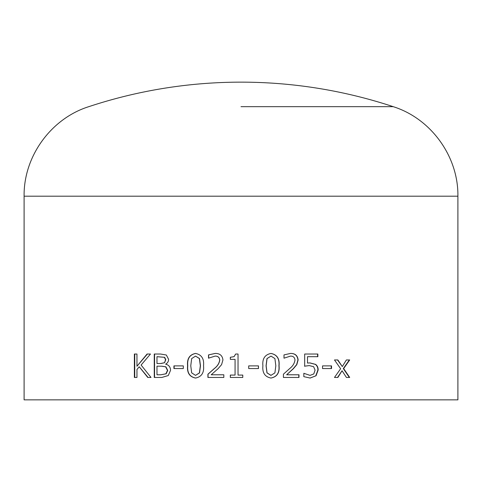 <?xml version="1.0" encoding="UTF-8"?>
<svg xmlns="http://www.w3.org/2000/svg" width="482" height="482" viewBox="0 0 482 482"><rect width="100%" height="100%" fill="white"/><g stroke="black" fill="none" stroke-linecap="round" stroke-linejoin="round"><path stroke-width="0.72" d="M457.9 399.855L24.1 399.855L24.1 196.192L457.9 196.192L457.9 399.855M168.278 375.544L161.856 377.448L154.258 377.448L154.258 354.029L160.56 354.029L166.326 355.011L168.598 359.319C168.531 361.506 167.561 363.097 165.694 364.079L165.694 364.205C168.778 364.928 170.399 366.959 170.556 370.29L168.278 375.544M173.93 368.555L173.93 365.886L183.299 365.886L183.299 368.555L173.93 368.555M195.535 378.045C189.547 376.876 186.902 372.779 187.594 365.754C186.895 358.741 189.547 354.638 195.535 353.439C201.548 354.632 204.217 358.728 203.537 365.73C204.241 372.743 201.572 376.852 195.535 378.045M207.923 377.448L207.923 374.189L214.376 368.483C217.436 366.121 219.208 363.308 219.69 360.03C219.388 357.361 217.852 356.053 215.074 356.108L208.513 358.18L208.513 354.891L215.153 353.439C219.786 353.36 222.383 355.523 222.937 359.927L221.581 364.639L218.093 368.676L211.2 374.785L223.823 374.785L223.823 377.448L207.923 377.448M230.33 377.448L230.33 375.08L235.071 375.08L235.071 359.367L230.33 359.367L230.33 357.289L234.065 356.65L235.644 354.029L238.036 354.029L238.036 375.08L242.777 375.08L242.777 377.448L230.33 377.448M248.706 368.555L248.706 365.886L258.473 365.886L258.473 368.555L248.706 368.555M270.992 378.045C264.901 376.876 262.202 372.779 262.901 365.754C262.202 358.741 264.901 354.638 270.992 353.439C277.06 354.632 279.741 358.728 279.048 365.73C279.771 372.743 277.084 376.852 270.992 378.045M286.657 374.785L298.985 374.785L298.985 377.448L283.416 377.448L283.416 374.189L289.784 368.483C292.785 366.121 294.514 363.308 294.978 360.03C294.689 357.361 293.183 356.053 290.471 356.108L284 358.18L284 354.891L290.544 353.439C295.074 353.36 297.599 355.523 298.129 359.927L296.816 364.639L293.424 368.676L286.657 374.785L293.249 368.676L296.629 364.639L297.936 359.927C297.412 355.523 294.894 353.36 290.381 353.439M316.059 375.749L310.149 378.045L303.829 376.659L303.829 373.303L310.047 375.376L313.782 373.942L315.077 370.104L313.607 366.688L309.287 365.591L304.678 366.187L304.678 354.029L317.855 354.029L317.855 356.698L307.504 356.698L307.504 363.048L309.998 362.922L315.65 364.392C317.391 365.79 318.222 367.688 318.132 370.08L316.059 375.749L310.01 378.045M322.548 368.555L322.548 365.886L331.532 365.886L331.532 368.555L322.548 368.555M346.419 377.448L342.057 370.736L337.876 377.448L334.484 377.448L340.629 368.73L334.484 359.958L337.864 359.958L342.304 366.567L346.383 359.958L349.691 359.958L343.654 368.573L349.691 377.448L346.419 377.448M147.751 377.448L139.232 366.778L136.96 369.507L136.96 377.448L134.37 377.448L134.37 354.029L136.96 354.029L136.96 366.248L147.064 354.029L150.468 354.029L141.106 365.043L151.011 377.448L147.751 377.448M241 106.667L393.216 106.667L241 106.667M148.064 377.448L139.232 366.778M134.731 377.448L134.731 354.029M136.96 366.248L147.384 354.029M342.057 370.736L337.545 377.448M337.533 359.958L342.304 366.567M349.323 359.958L343.305 368.573L349.323 377.448M343.654 368.573L343.305 368.573M331.224 365.886L331.224 368.555M303.823 373.303L310.047 375.376M309.287 365.591L304.461 366.187M317.596 354.029L317.596 356.698M307.504 356.698L307.504 363.048M309.763 362.922L315.397 364.392C317.132 365.79 317.957 367.682 317.873 370.08L315.806 375.749M290.471 356.108L284 358.18M298.792 374.785L298.792 377.448M270.896 353.439C276.933 354.632 279.608 358.728 278.915 365.73C279.632 372.743 276.963 376.846 270.896 378.045M270.992 356.108L266.974 358.584L266.058 365.754L266.956 372.845L270.896 375.376L274.903 372.899L275.831 365.73L274.891 358.554L270.992 356.108L267.064 358.584L266.142 365.754L267.046 372.845L270.992 375.376M258.412 365.886L258.412 368.555M230.366 377.448L230.366 375.08M235.071 375.08L235.071 359.367M230.366 359.367L230.366 357.289L234.089 356.65L235.662 354.029M242.771 375.08L242.771 377.448M208.037 377.448L208.037 374.189L214.466 368.483C217.521 366.121 219.286 363.301 219.762 360.03C219.461 357.361 217.93 356.053 215.165 356.108L215.074 356.108M208.67 358.18L208.622 354.891L215.243 353.439M195.686 378.045C189.721 376.876 187.082 372.779 187.775 365.754C187.082 358.747 189.721 354.638 195.686 353.439M195.535 375.376L199.548 372.899L200.464 365.73L199.536 358.554L195.535 356.108L191.667 358.584L190.764 365.754L191.649 372.845L195.535 375.376L199.403 372.899L200.331 365.73L199.391 358.554L195.535 356.108M174.159 368.555L174.159 365.886M154.553 377.448L154.553 354.029M160.783 374.785L166.145 373.803L167.73 370.423L165.892 366.808L161.765 366.187L156.981 366.187L156.981 374.785L160.783 374.785L165.892 373.803L167.477 370.423L165.639 366.808L161.5 366.187M164.681 357.331L156.981 356.698L156.981 363.518L160.934 363.518L164.543 362.741L165.784 359.729L164.681 357.331L157.271 356.698M164.543 362.741L165.531 359.729L164.422 357.331M160.663 363.518L164.284 362.741M24.1 196.192C23.522 156.517 50.941 118.572 88.784 106.667A484.717 484.717 0 0 1 393.216 106.667C431.059 118.572 458.478 156.517 457.9 196.192"/></g></svg>
